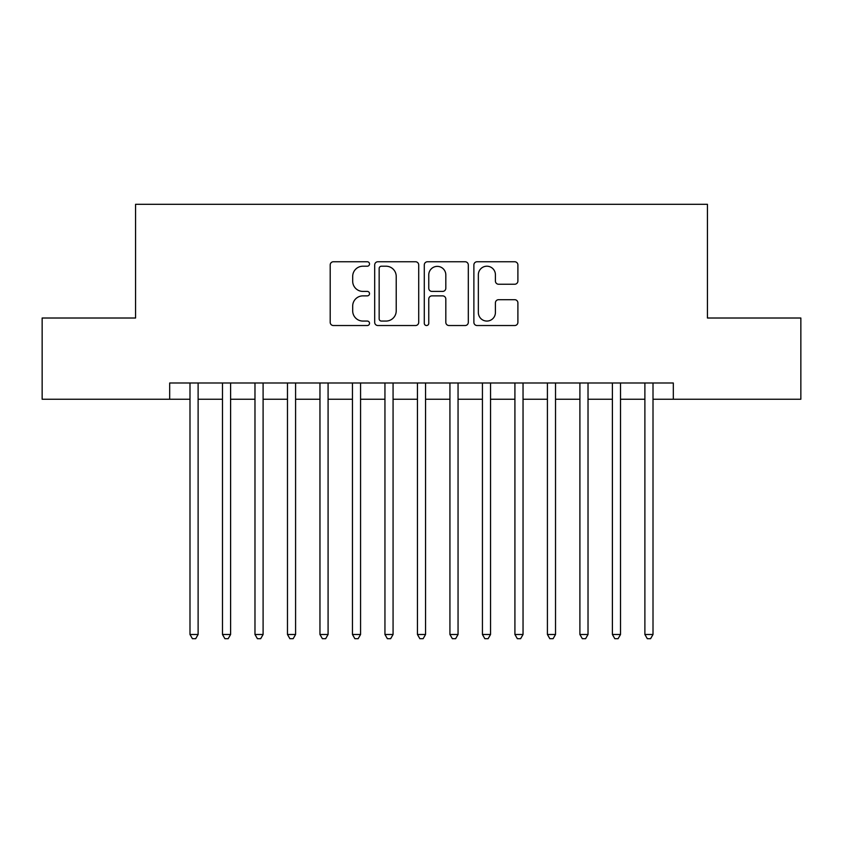 <?xml version="1.0" encoding="UTF-8"?>
<svg xmlns="http://www.w3.org/2000/svg" width="843" height="843" viewBox="0 0 843 843"><rect width="100%" height="100%" fill="white"/><g stroke="black" fill="none" stroke-linecap="round" stroke-linejoin="round"><path stroke-width="1.26" d="M369.519 263.985A2.234 2.234 0 0 0 367.285 261.752L333.396 261.752A3.193 3.193 0 0 0 330.203 264.934L330.203 322.342A3.193 3.193 0 0 0 333.396 325.535L367.285 325.535A2.234 2.234 0 0 0 369.519 323.301A2.234 2.234 0 0 0 367.285 321.067L362.89 321.067A10.211 10.211 0 0 1 352.69 310.867L352.69 306.083A10.211 10.211 0 0 1 362.89 295.872L367.285 295.872A2.234 2.234 0 0 0 369.519 293.638A2.234 2.234 0 0 0 367.285 291.415L362.89 291.415A10.211 10.211 0 0 1 352.69 281.204L352.69 276.42A10.211 10.211 0 0 1 362.89 266.209L367.285 266.209A2.234 2.234 0 0 0 369.519 263.985M514.704 284.239A3.193 3.193 0 0 0 517.897 281.046L517.897 264.934A3.193 3.193 0 0 0 514.704 261.752L477.075 261.752A3.193 3.193 0 0 0 473.882 264.934L473.882 322.342A3.193 3.193 0 0 0 477.075 325.535L514.704 325.535A3.193 3.193 0 0 0 517.897 322.342L517.897 302.89A3.193 3.193 0 0 0 514.704 299.697L498.603 299.697A3.193 3.193 0 0 0 495.41 302.89L495.41 312.542A8.535 8.535 0 0 1 486.885 321.067A8.535 8.535 0 0 1 478.35 312.542L478.35 274.744A8.535 8.535 0 0 1 486.885 266.209A8.535 8.535 0 0 1 495.41 274.744L495.41 281.046A3.193 3.193 0 0 0 498.603 284.239L514.704 284.239M169.685 399.245L42.15 399.245L42.15 318.011L135.565 318.011L135.565 204.291L707.435 204.291L707.435 318.011L800.85 318.011L800.85 399.245L673.315 399.245L673.315 382.996L169.685 382.996L169.685 399.245L189.991 399.245M418.708 264.934A3.193 3.193 0 0 0 415.515 261.752L377.885 261.752A3.193 3.193 0 0 0 374.692 264.934L374.692 322.342A3.193 3.193 0 0 0 377.885 325.535L415.515 325.535A3.193 3.193 0 0 0 418.708 322.342L418.708 264.934M427.485 261.752L465.115 261.752A3.193 3.193 0 0 1 468.308 264.934L468.308 322.342A3.193 3.193 0 0 1 465.115 325.535L449.013 325.535A3.193 3.193 0 0 1 445.821 322.342L445.821 299.065A3.193 3.193 0 0 0 442.628 295.872L431.943 295.872A3.193 3.193 0 0 0 428.76 299.065L428.76 323.301A2.234 2.234 0 0 1 426.526 325.535A2.234 2.234 0 0 1 424.292 323.301L424.292 264.934A3.193 3.193 0 0 1 427.485 261.752M198.116 399.245L222.478 399.245M230.603 399.245L254.976 399.245M263.1 399.245L287.474 399.245M295.587 399.245L319.961 399.245M328.085 399.245L352.458 399.245M360.572 399.245L384.945 399.245M393.07 399.245L417.443 399.245M425.557 399.245L449.93 399.245M458.055 399.245L482.428 399.245M490.542 399.245L514.915 399.245M523.039 399.245L547.413 399.245M555.526 399.245L579.9 399.245M588.024 399.245L612.397 399.245M620.522 399.245L644.884 399.245M653.009 399.245L673.315 399.245M381.394 266.209A2.234 2.234 0 0 0 379.16 268.443L379.16 318.833A2.234 2.234 0 0 0 381.394 321.067L386.02 321.067A10.211 10.211 0 0 0 396.221 310.867L396.221 276.42A10.211 10.211 0 0 0 386.02 266.209L381.394 266.209M445.821 274.902A8.535 8.535 0 0 0 437.285 266.377A8.535 8.535 0 0 0 428.76 274.902L428.76 288.222A3.193 3.193 0 0 0 431.943 291.415L442.628 291.415A3.193 3.193 0 0 0 445.821 288.222L445.821 274.902M198.116 382.996L198.116 634.484L189.991 634.484L189.991 382.996M198.116 634.484L195.681 638.709L192.425 638.709L189.991 634.484M230.603 382.996L230.603 634.484L222.478 634.484L222.478 382.996M230.603 634.484L228.168 638.709L224.923 638.709L222.478 634.484M263.1 382.996L263.1 634.484L254.976 634.484L254.976 382.996M263.1 634.484L260.666 638.709L257.41 638.709L254.976 634.484M295.587 382.996L295.587 634.484L287.474 634.484L287.474 382.996M295.587 634.484L293.153 638.709L289.908 638.709L287.474 634.484M328.085 382.996L328.085 634.484L319.961 634.484L319.961 382.996M328.085 634.484L325.651 638.709L322.395 638.709L319.961 634.484M360.572 382.996L360.572 634.484L352.458 634.484L352.458 382.996M360.572 634.484L358.138 638.709L354.892 638.709L352.458 634.484M393.07 382.996L393.07 634.484L384.945 634.484L384.945 382.996M393.07 634.484L390.636 638.709L387.38 638.709L384.945 634.484M425.557 382.996L425.557 634.484L417.443 634.484L417.443 382.996M425.557 634.484L423.123 638.709L419.877 638.709L417.443 634.484M458.055 382.996L458.055 634.484L449.93 634.484L449.93 382.996M458.055 634.484L455.62 638.709L452.364 638.709L449.93 634.484M490.542 382.996L490.542 634.484L482.428 634.484L482.428 382.996M490.542 634.484L488.108 638.709L484.862 638.709L482.428 634.484M523.039 382.996L523.039 634.484L514.915 634.484L514.915 382.996M523.039 634.484L520.605 638.709L517.349 638.709L514.915 634.484M555.526 382.996L555.526 634.484L547.413 634.484L547.413 382.996M555.526 634.484L553.092 638.709L549.847 638.709L547.413 634.484M588.024 382.996L588.024 634.484L579.9 634.484L579.9 382.996M588.024 634.484L585.59 638.709L582.334 638.709L579.9 634.484M620.522 382.996L620.522 634.484L612.397 634.484L612.397 382.996M620.522 634.484L618.077 638.709L614.832 638.709L612.397 634.484M653.009 382.996L653.009 634.484L644.884 634.484L644.884 382.996M653.009 634.484L650.575 638.709L647.319 638.709L644.884 634.484"/></g></svg>
